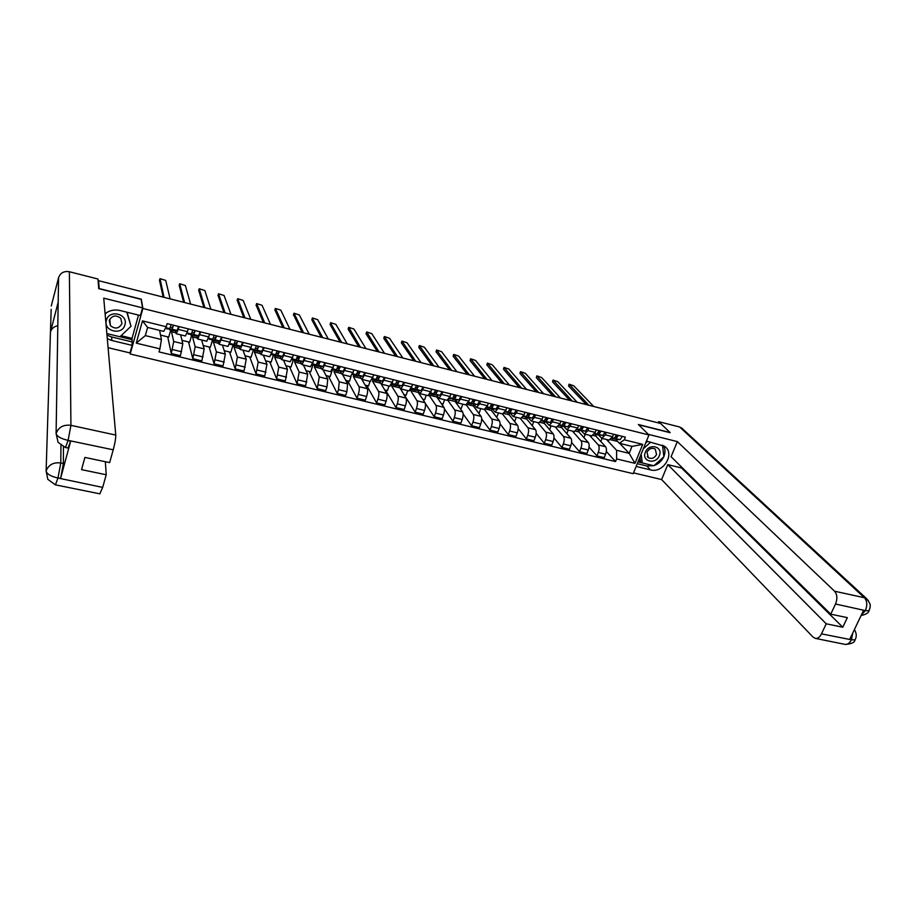 <?xml version="1.0" encoding="UTF-8"?>
<svg xmlns="http://www.w3.org/2000/svg" width="916" height="916" viewBox="0 0 916 916"><rect width="100%" height="100%" fill="white"/><g stroke="black" fill="none" stroke-linecap="round" stroke-linejoin="round"><path stroke-width="1.37" d="M130.061 352.786L130.209 353.988L633.196 473.675L648.952 434.963L142.896 308.474L141.293 299.177L99.203 288.563L98.584 280.697L660.573 423.467L670.123 432.524L638.36 424.509L648.952 434.963M670.054 432.684L638.612 424.761M171.945 330.207L171.51 331.741L173.708 341.496L171.292 353.519L180.429 355.717L182.811 343.718L180.658 334.832M176.25 333.745L185.387 335.989L187.414 331.672L178.242 329.405L176.25 333.745L175.38 330.653M178.242 329.405L179.055 326.588M160.54 335.107L168.727 337.111L170.788 329.92M167.72 336.87L171.292 353.519M187.414 331.672L188.227 328.855M193.001 335.393L192.555 336.916L195.165 346.717L192.818 358.694L201.852 360.87L204.176 348.916L201.646 339.985M200.673 331.935L197.776 339.035L196.757 335.92M181.998 340.351L189.635 342.218L191.719 335.084M188.536 341.954L192.818 358.694M197.776 339.035L206.81 341.256L209.741 334.191M213.829 340.534L213.382 342.034L216.405 351.893L214.104 363.812L223.046 365.965L225.325 354.068L222.416 345.092M222.05 337.237L219.073 344.267L217.905 341.13M203.226 345.538L210.337 347.279L212.443 340.191M209.146 346.992L214.104 363.812M227.958 346.454L231.027 339.458M234.439 345.607L233.992 347.107L237.416 357.022L235.172 368.885L244.022 371.014L246.244 359.164L242.98 350.141M243.209 342.47L240.129 349.443L238.824 346.294M224.225 350.679L230.821 352.294L232.95 345.24M229.538 351.973L235.172 368.885M248.934 351.607L252.083 344.679M254.843 350.633L254.385 352.122L258.209 362.083L256.022 373.9L264.77 376.007L266.945 364.213L263.327 355.145M264.14 347.656L260.98 354.561L259.537 351.4M245.007 355.763L251.099 357.251L253.251 350.244L257.087 350.187L258.713 346.317M249.725 356.908L256.022 373.9M260.98 354.561L269.728 356.713L272.922 349.832M275.04 355.614L274.582 357.091L278.785 367.098L276.643 378.858L285.311 380.942L287.429 369.205L283.456 360.091M284.842 352.786L281.601 359.633L280.021 356.45M278.556 353.049L278.258 352.374M265.571 360.79L271.17 362.152L273.392 355.053M269.705 361.797L276.643 378.858M290.212 361.751L293.544 354.939M295.032 360.538L294.563 362.003L299.154 372.056L297.059 383.77L305.623 385.831L307.696 374.14L303.391 364.992M305.337 357.858L302.017 364.648L300.299 361.442M298.879 358.396L298.387 357.355M285.929 365.759L291.036 367.007L293.338 359.748M289.479 366.629L297.059 383.77M310.524 366.744L313.936 359.999M314.818 365.404L314.348 366.869L319.295 376.968L317.257 388.624L325.741 390.663L326.978 386.884L327.768 379.029L323.119 369.835M325.615 362.885L322.214 369.617L320.371 366.389M318.951 363.583L318.31 362.289M306.07 370.682L310.707 371.816L312.997 364.705M309.058 371.415L317.257 388.624M330.63 371.678L334.134 364.992M334.397 370.236L333.928 371.678L339.241 381.823L338.485 389.666L337.248 393.433L345.641 395.449L346.889 391.693L347.622 383.873L342.653 374.633M345.687 367.854L342.206 374.53L340.237 371.289M338.76 368.541L338.027 367.179M326.004 375.56L330.172 376.579L332.336 369.961M328.443 376.155L337.248 393.433M350.53 376.568L354.114 369.95M353.782 375.01L353.313 376.453L358.98 386.632C359.587 388.281 359.358 390.88 358.282 394.452L357.034 398.197L365.335 400.189L366.595 396.456C367.671 392.907 367.9 390.296 367.27 388.659L359.896 376.132M358.351 373.43L357.698 372.285M365.541 372.778L361.98 379.384L370.293 381.434L373.888 374.839M345.744 380.38L349.443 381.285L351.034 376.487M347.633 380.838L357.034 398.197M372.984 379.739L372.503 381.171L378.514 391.395C379.178 393.044 378.961 395.643 377.873 399.181L376.613 402.903L384.835 404.883L386.105 401.174C387.193 397.636 387.399 395.048 386.724 393.399L380.609 383.014M385.201 377.644L381.571 384.193L379.35 380.93M377.747 378.262L377.278 377.484M365.278 385.155L368.53 385.945L370.064 381.377M366.64 385.487L376.613 402.903M389.724 386.209L393.456 379.693M391.979 384.422L391.498 385.842L397.853 396.113C398.552 397.762 398.357 400.349 397.269 403.864L395.998 407.563L404.139 409.521L405.422 405.834C406.509 402.319 406.693 399.742 405.983 398.082L399.651 387.308M404.654 382.464L400.945 388.957L398.609 385.682M384.606 389.884L387.422 390.571L388.979 386.014M385.453 390.09L395.998 407.563M409.017 390.949L412.83 384.491M410.437 390.09L416.998 400.773C417.742 402.422 417.559 404.998 416.471 408.502L415.188 412.177L423.249 414.112L424.532 410.448C425.631 406.956 425.803 404.391 425.047 402.731L418.211 392.414L418.498 391.601M423.913 387.239L420.135 393.674L417.685 390.376M403.75 394.556L406.132 395.14L407.7 390.617M404.093 394.647L415.188 412.177M428.127 395.643L431.997 389.243M429.112 395.311L435.959 405.387C436.726 407.048 436.577 409.612 435.478 413.093L434.184 416.746L442.165 418.669L443.459 415.028C444.558 411.547 444.707 408.983 443.916 407.334L436.76 396.971L437.15 395.872M442.978 391.956L439.13 398.345L436.566 395.036M422.7 399.193L424.658 399.674L426.238 395.174M425.31 403.338L434.184 416.746M447.031 400.281L450.054 396.536L450.981 393.937M447.775 400.155L454.714 409.967C455.538 411.616 455.389 414.181 454.29 417.639L452.985 421.268L460.885 423.169L462.191 419.551C463.301 416.093 463.427 413.54 462.591 411.879L455.126 401.494L455.607 400.132M461.847 396.628L457.931 402.96L455.252 399.639M441.455 403.773L443 404.151L444.592 399.685M444.363 408.776L452.985 421.268M465.752 404.883L468.843 401.174L469.771 398.597M466.233 404.883L473.286 414.49C474.145 416.15 474.03 418.704 472.919 422.139L471.603 425.745L479.423 427.635L480.74 424.028C481.85 420.593 481.965 418.051 481.095 416.391L473.309 405.96L473.893 404.38M480.522 401.254L479.595 403.83L476.549 407.54L473.755 404.196M460.038 408.318L461.172 408.593L462.763 404.151M463.13 413.94L471.603 425.745M484.289 409.441L487.438 405.765L488.377 403.2M484.45 409.475L491.686 418.967C492.579 420.627 492.476 423.169 491.365 426.593L490.037 430.176L497.777 432.043L499.106 428.47C500.216 425.058 500.319 422.516 499.415 420.856L491.331 410.391L491.949 408.708M499.025 405.834L498.075 408.387L494.984 412.063L492.087 408.719M478.427 412.818L479.16 412.99L480.774 408.582M481.679 418.955L490.037 430.176M502.632 413.952L505.85 410.311L506.788 407.757M502.392 413.895L509.891 423.41C510.83 425.07 510.739 427.6 509.617 431.001L508.288 434.573L515.96 436.417L517.288 432.856C518.41 429.467 518.49 426.936 517.54 425.276L509.159 414.788L509.777 413.139M517.334 410.368L516.384 412.91L513.223 416.551L510.223 413.185M496.632 417.261L498.602 412.956M500.033 423.845L508.288 434.573M520.803 418.417L524.078 414.811L525.028 412.28M520.162 418.257L527.925 427.795C528.898 429.467 528.818 431.986 527.708 435.375L526.368 438.913L533.959 440.745L535.299 437.207C536.421 433.829 536.49 431.31 535.505 429.65L526.826 419.127L527.433 417.536M535.459 414.868L534.509 417.387L531.291 420.994L528.188 417.616M514.643 421.635L516.258 417.295M518.193 428.642L526.368 438.913M538.803 422.837L542.123 419.265L543.085 416.757M537.761 422.585L545.787 432.146C546.783 433.818 546.726 436.337 545.604 439.703L544.253 443.218L551.775 445.027L553.127 441.512C554.249 438.157 554.306 435.65 553.287 433.978L544.333 423.432L544.917 421.887M553.413 419.31L552.462 421.818L549.188 425.39L545.982 422.001M532.219 425.654L533.753 421.6M536.169 433.36L544.253 443.218M556.619 427.211L559.997 423.684L560.958 421.177M555.188 426.867L563.466 436.463C564.508 438.134 564.462 440.642 563.34 443.985L561.977 447.489L569.431 449.275L570.783 445.783C571.916 442.439 571.95 439.943 570.897 438.272L561.657 427.692L562.241 426.192M571.195 423.719L570.233 426.203L566.912 429.741L563.603 426.341M549.623 429.661L551.077 425.848M553.962 437.997L561.977 447.489M574.263 431.55L577.698 428.047L578.66 425.562M572.443 431.104L580.984 440.722C582.049 442.394 582.026 444.901 580.893 448.222L579.53 451.702L586.904 453.477L588.278 450.008C589.412 446.687 589.423 444.191 588.335 442.52L578.832 431.917L579.404 430.451M588.805 428.081L587.832 430.554L584.454 434.058L581.053 430.646M566.855 433.646L568.241 430.073M571.595 442.554L579.53 451.702M591.736 435.844L595.228 432.375L596.202 429.913M589.549 435.306L598.32 444.958C599.43 446.63 599.419 449.115 598.285 452.424L596.911 455.882L604.217 457.645L605.591 454.187C606.724 450.89 606.736 448.405 605.613 446.733L595.835 436.096L596.396 434.665M606.232 432.398L605.258 434.86L601.835 438.329L598.343 434.905M583.927 437.596L585.244 434.253M589.045 447.054L596.911 455.882M609.037 440.092L612.575 436.669L613.56 434.207M593.179 435.444L595.835 436.096M575.683 431.138L578.832 431.917M558.004 426.799L561.657 427.692M540.165 422.402L544.333 423.432M522.143 417.971L526.826 419.127M503.937 413.494L509.159 414.788M485.549 408.971L491.331 410.391M466.988 404.414L473.309 405.96M448.233 399.8L455.126 401.494M429.283 395.14L436.76 396.971M410.311 390.468L418.211 392.414M391.498 385.842L399.479 387.8M372.503 381.171L380.564 383.151M353.313 376.453L361.179 378.388M333.928 371.678L341.439 373.533M314.348 366.869L321.493 368.621M294.563 362.003L301.341 363.675M274.582 357.091L280.983 358.66M254.385 352.122L260.407 353.599M233.992 347.107L239.614 348.492M213.382 342.034L218.592 343.317M192.555 336.916L197.352 338.096M171.51 331.741L175.883 332.817M161.422 339.515L159.922 348.847L136.255 343.145L142.484 320.875L166.231 326.737L163.746 331.397L147.613 327.436L145.323 335.6L161.422 339.515L159.59 330.378M619.663 443.344L629.178 453.374L631.994 446.378L619.411 443.287L624.277 439.817L625.353 437.127L167.113 323.623L166.231 326.737M624.277 439.817L642.723 444.375L635.006 463.347L616.605 458.916L616.594 450.306L629.178 453.374L635.006 463.347M159.922 348.847L159.041 351.927L615.541 461.572L616.605 458.916M130.209 353.988L142.896 308.474M606.484 439.474L616.594 450.306M610.514 439.714L617.693 441.478M619.411 443.287L615.46 439.119M606.323 451.485L615.541 461.572M600.839 441.535L602.087 438.386M136.255 343.145L145.323 335.6M142.484 320.875L147.613 327.436M631.994 446.378L642.723 444.375M170.319 327.71L172.529 327.436L173.296 325.157M168.945 328.741L169.277 329.554L172.105 329.233L173.571 325.226M174.132 330.745L177.109 330.458L178.586 326.462M163.162 297.105L159.487 280.285M166.861 328.947L169.746 328.649L171.2 324.642M170.113 298.868L165.716 280.411L160.014 278.659L164.033 297.334M191.994 332.955L194.112 332.76L194.902 330.504M190.242 334.077L190.608 334.809L193.7 334.546L195.2 330.584M195.406 335.977L198.646 335.771L200.157 331.81M183.612 302.303L179.204 285.357M188.204 334.203L191.352 333.974L192.852 330M190.597 304.078L185.364 285.494L179.719 283.742L184.574 302.543M213.439 338.176L215.466 338.038L216.268 335.806M211.31 339.332L211.71 340.008L215.054 339.813L216.6 335.886M216.451 341.164L219.943 341.027L221.5 337.099M203.867 307.444L198.715 290.361M209.329 339.412L212.73 339.252L214.275 335.313M210.875 309.23L204.818 290.521L199.23 288.769L204.921 307.719M58.12 305.852L58.578 277.628C60.364 272.853 63.971 270.884 69.376 271.743L97.978 279.014L98.722 288.654L141.098 299.337L142.564 307.868L140.423 315.562L120.122 310.524C114.557 309.287 109.542 310.341 105.1 313.673M107.298 338.68L111.924 340.523L132.122 345.366L130.015 352.923L108.088 347.702M142.564 307.868L103.737 298.158L115.759 435.077C115.817 438.34 114.969 443.252 113.229 449.813L109.634 462.614L84.902 457.416L81.547 469.645L106.222 474.751L102.672 487.404L99.844 493.827M121.061 335.714L132.03 338.359L132.122 345.366M132.03 338.359L138.499 315.081M51.17 309.333L50.46 332.016C51.559 328.581 54.01 326.485 57.811 325.718M58.578 277.628L51.273 306.001M65.368 447.5L58.074 442.325L56.105 433.486L58.189 302.165L50.46 332.016L46.121 470.939C46.727 473.927 50.563 476.274 57.651 477.957L102.672 487.404M63.456 446.928L63.41 463.485L60.605 478.381L70.658 441.18L67.979 448.05M106.222 474.751L105.351 461.721M106.989 335.142L111.569 336.962L111.924 340.523M131.629 341.794L111.569 336.962M119.973 336.745L132.213 339.699M68.082 448.073L65.46 447.512L68.024 440.619L70.658 441.18M69.376 271.743L70.933 425.345C63.513 424.417 58.567 427.131 56.105 433.474C56.769 436.325 60.662 438.604 67.784 440.298L68.024 440.619M653.646 465.694L646.753 465.969L650.509 469.885C663.47 473.721 675.653 453.111 664.386 446.218L646.467 441.077M650.509 469.885L636.139 466.439M633.517 472.874L661.604 479.56L667.787 464.63L826.221 623.796L821.492 633.861L851.571 639.826L849.773 639.253L863.57 610.365L865.54 610.64L835.529 604.01C837.567 598.743 837.258 594.484 834.602 591.232L864.406 597.713L679.672 427.005L658.65 421.658L660.55 423.455M681.825 467.297L681.538 467.962L667.787 464.63M681.538 467.962L842.789 627.231L847.334 617.647L830.743 614.167L671.073 456.706L677.336 441.604L834.602 591.232M648.345 434.356L677.336 441.604M661.604 479.56L813.087 637.124L815.526 638.418C817.896 638.555 819.877 637.032 821.492 633.861M679.672 427.005L682.615 428.894M658.157 422.849L658.65 421.658M830.743 614.167L835.529 604.01M842.789 627.231L826.221 623.796M654.081 465.557C658.409 463.988 661.592 461.149 663.642 457.015M663.871 456.489C665.428 452.573 665.314 448.977 663.539 445.691M646.753 465.969L637.261 463.679M637.983 461.904L642.276 462.935L641.131 454.176M638.406 460.874L640.868 461.469M852.796 632.91L851.479 639.597M855.693 638.441L855.075 639.803L851.582 639.837M869.593 609.461L869.009 610.72L865.551 610.64M106.405 320.279C102.981 331.26 122.343 335.932 124.919 324.814C128.435 313.879 108.981 309.047 106.405 320.279M109.279 320.486L110.401 325.661C115.21 329.394 119.057 328.695 121.942 323.577L120.752 318.31C115.943 314.669 112.118 315.39 109.279 320.486M127.106 312.253L130.999 326.302L119.962 336.756L106.851 333.584M126.809 312.184L130.999 326.302M105.145 314.119L106.92 312.413M645.356 452.229C641.234 461.481 655.845 465.007 659.314 455.653C663.505 446.435 648.849 442.794 645.356 452.229M647.005 452.195L648.299 457.668C651.665 459.225 654.413 458.183 656.554 454.542L655.238 449.035C651.871 447.512 649.123 448.565 647.005 452.195M662.463 445.176L663.905 456.775L653.864 465.752L642.288 462.946L640.41 460.988L639.906 457.176M645.654 443.058L647.555 441.352M643.341 448.748L650.715 442.142M234.645 343.34L236.591 343.26L237.416 341.038M232.16 344.53L236.179 345.023L237.759 341.13M237.278 346.294L241.023 346.225L242.614 342.332M223.905 312.539L218.042 295.33M230.225 344.553L233.889 344.462L235.469 340.557M230.946 314.325L224.088 295.502L218.558 293.761L225.05 312.825M255.633 348.469L257.488 348.424L258.335 346.225M257.911 347.805L258.037 346.145M252.805 349.66L258.003 351.412L261.873 351.366L263.51 347.507M243.759 317.577L237.187 300.253M250.904 349.649L254.82 349.626L256.434 345.756M250.812 319.375L243.175 300.425L237.691 298.696L244.973 317.886M276.392 353.542L278.178 353.53L279.025 351.343M278.281 353.484L278.361 351.183M273.231 354.732L277.766 355.282L279.437 351.446M278.281 356.393L282.517 356.45L284.189 352.626M263.407 322.569L256.137 305.12M271.365 354.698L275.521 354.732L277.182 350.885M270.483 324.367L262.079 305.314L256.64 303.574L264.701 322.901M296.933 358.58L298.639 358.591L299.509 356.416M298.433 358.591L298.479 356.164M293.452 359.759L298.238 360.332L299.944 356.53M298.456 361.373L302.933 361.488L304.639 357.687M282.861 327.516L274.914 309.94M291.906 359.736L296.017 359.782L297.711 355.981M289.96 329.313L280.8 310.146L275.407 308.417L284.235 327.859M317.257 363.56L318.894 363.595L319.787 361.442M318.379 363.583L318.39 361.099M313.467 364.717L318.493 365.324L320.234 361.557M318.436 366.285L323.142 366.469L324.882 362.702M302.12 332.405L293.521 314.726M312.31 364.683L316.295 364.786L318.035 361.007M309.242 334.214L299.337 314.932L294.002 313.215L303.585 332.783M337.374 368.495L338.931 368.553L339.847 366.411M338.13 368.518L338.05 366.389M333.275 369.617L338.542 370.27L340.317 366.526M338.21 371.163L343.134 371.404L344.92 367.671M321.184 337.248L311.841 319.787L312.31 318.287L322.73 337.638M332.508 369.595L336.367 369.732L338.141 365.988M328.34 339.069L317.715 319.684L312.413 317.966L311.841 319.787M357.274 373.385L358.774 373.453L359.69 371.324M357.675 373.407L357.572 372.663M352.878 374.472L358.385 375.159L360.194 371.449M357.778 375.984L362.931 376.281L364.751 372.583M340.076 342.046L330.081 324.493L330.55 322.982L341.691 342.458M352.5 374.461L356.232 374.633L358.041 370.911M347.244 343.866L335.909 324.39L330.653 322.672L330.081 324.493M376.98 378.228L378.411 378.297L379.35 376.19M372.549 378.663L375.892 379.487L372.858 379.705L378.022 380.003L379.865 376.327M377.152 380.758L382.522 381.113L384.376 377.438M358.774 346.798L348.149 329.153L348.618 327.642M375.892 379.487L377.736 375.8M365.965 348.63L353.931 329.039L348.721 327.333L360.469 347.233M396.479 383.014L397.842 383.106L398.792 381.01M391.739 384.273L397.452 384.8L399.33 381.148M396.33 385.476L401.918 385.899L403.796 382.247M377.3 351.504L366.056 333.767L366.526 332.256M391.853 384.056L395.346 384.285L397.223 380.621M384.514 353.336L371.793 333.653L366.618 331.947L379.064 351.95M415.772 387.766L417.078 387.857L418.04 385.785M411.055 389.117L416.7 389.54L418.612 385.922M415.314 390.159L421.108 390.628L423.032 387.01M395.643 356.164L383.793 338.348L384.251 336.825M411.227 388.785L414.605 389.025L416.517 385.407M402.868 357.996L389.483 338.222L384.354 336.527L397.475 356.633M434.882 392.472L436.119 392.563L437.104 390.502M434.115 394.785L440.104 395.323L442.062 391.727M434.39 394.853L430.211 393.823L435.741 394.246L437.688 390.64M413.814 360.778L401.368 342.882L401.826 341.359M430.394 393.479L433.669 393.731L435.615 390.136M421.062 362.621L407.013 342.756L401.929 341.061L415.715 361.259M453.786 397.12L454.977 397.223L455.962 395.174M452.733 399.376L458.916 399.96L460.897 396.399M449.218 398.426L454.599 398.895L456.569 395.323M431.814 365.347L418.784 347.37L419.23 345.847M449.378 398.116L452.55 398.391L454.519 394.819M439.073 367.202L424.383 347.244L419.333 345.55L433.783 365.85M472.507 401.735L473.641 401.826L474.648 399.8M471.156 403.91L477.545 404.551L479.56 401.013M468.007 403.017L473.263 403.498L475.267 399.949M449.63 369.881L436.039 351.813L436.485 350.29M468.168 402.719L471.236 402.994L473.24 399.456M456.912 371.724L441.592 351.687L436.577 350.004L451.668 370.396M491.045 406.292L492.11 406.395L493.129 404.38M489.407 408.41L495.98 409.097L498.018 405.593M486.614 407.551L491.743 408.055L493.781 404.54M467.286 374.369L453.134 356.232L453.569 354.698M486.774 407.276L489.739 407.563L491.766 404.036M474.591 376.224L458.653 356.095L453.672 354.412L469.393 374.896M509.399 410.815L510.407 410.918L511.437 408.914M507.475 412.864L514.231 413.597L516.303 410.116M505.037 412.051L510.04 412.566L512.101 409.074M484.782 378.812L470.08 360.595L470.503 359.061M505.185 411.788L508.048 412.074L510.12 408.582M492.098 380.667L475.553 360.457L470.606 358.786L486.946 379.361M527.559 415.291L528.521 415.395L529.574 413.402M525.372 417.272L532.31 418.062L534.417 414.605M523.276 416.517L528.154 417.032L530.25 413.574M502.105 383.209L486.865 364.923L487.289 363.389M523.425 416.253L526.185 416.551L528.28 413.082M509.433 385.075L492.293 364.786L487.392 363.114L504.338 383.781M545.547 419.723L546.463 419.826L547.516 417.856M543.085 421.635L550.207 422.471L552.337 419.047M541.333 420.936L546.096 421.452L548.215 418.028M519.269 387.571L503.502 369.217L503.926 367.671M541.482 420.684L544.15 420.982L546.268 417.536M526.62 389.437L508.895 369.079L504.018 367.408L521.57 388.155M563.363 424.119L564.222 424.211L565.298 422.253M560.638 425.963L567.931 426.845L570.096 423.444M559.218 425.31L563.855 425.837L566.008 422.436M536.284 391.888L519.99 373.476L520.403 371.919M559.355 425.07L561.932 425.368L564.084 421.955M543.635 393.754L525.349 373.327L520.506 371.656L538.631 392.483M581.007 428.47L581.82 428.562L582.897 426.616M578.019 430.245L585.484 431.173L587.671 427.795M576.931 429.638L581.454 430.176L583.629 426.799M553.127 396.17L536.329 377.69L536.742 376.132M577.057 429.409L579.542 429.707L581.717 426.318M560.5 398.048L541.642 377.541L536.833 375.869L555.543 396.788M598.48 432.776L599.236 432.867L600.323 430.932M595.24 434.482L602.877 435.455L605.087 432.112M594.461 433.932L598.881 434.47L601.079 431.115M569.821 400.418L552.531 381.869L552.932 380.3M594.587 433.715L596.98 434.001L599.19 430.646M577.206 402.284L557.81 381.709L553.024 380.048L572.294 401.036M615.781 437.035L617.59 435.203M612.289 438.684L620.086 439.703L622.33 436.382M611.819 438.192L616.136 438.73L618.357 435.398M586.366 404.62L568.584 386.002L568.973 384.445M611.945 437.974L614.258 438.272L616.491 434.928M593.763 406.498L573.817 385.842L569.076 384.193L588.896 405.261M605.613 446.733L598.32 444.958M588.335 442.52L580.984 440.722M570.897 438.272L563.466 436.463M553.287 433.978L545.787 432.146M535.505 429.65L527.925 427.795M517.54 425.276L509.891 423.41M499.415 420.856L491.686 418.967M481.095 416.391L473.286 414.49M462.591 411.879L454.714 409.967M443.916 407.334L435.959 405.387M425.047 402.731L416.998 400.773M405.983 398.082L397.853 396.113M386.724 393.399L378.514 391.395M367.27 388.659L358.98 386.632M347.622 383.873L339.241 381.823M327.768 379.029L319.295 376.968M307.696 374.14L299.154 372.056M287.429 369.205L278.785 367.098M266.945 364.213L258.209 362.083M246.244 359.164L237.416 357.022M225.325 354.068L216.405 351.893M204.176 348.916L195.165 346.717M182.811 343.718L173.708 341.496M595.228 432.375L587.832 430.554M577.698 428.047L570.233 426.203M559.997 423.684L552.462 421.818M542.123 419.265L534.509 417.387M524.078 414.811L516.384 412.91M505.85 410.311L498.075 408.387M487.438 405.765L479.595 403.83M468.843 401.174L460.92 399.216M450.054 396.536L442.05 394.556M431.081 391.842L422.997 389.85M411.914 387.113L403.75 385.098M392.552 382.327L384.296 380.289M372.984 377.495L364.648 375.445M353.221 372.617L344.794 370.533M333.252 367.682L324.733 365.587M313.066 362.702L304.467 360.583M292.673 357.664L283.983 355.522M272.075 352.58L263.281 350.404M251.247 347.439L242.362 345.24M230.191 342.24L221.214 340.019M208.917 336.985L199.848 334.741M612.575 436.669L605.258 434.86M588.278 450.008L580.893 448.222M570.783 445.783L563.34 443.985M553.127 441.512L545.604 439.703M535.299 437.207L527.708 435.375M517.288 432.856L509.617 431.001M499.106 428.47L491.365 426.593M480.74 424.028L472.919 422.139M462.191 419.551L454.29 417.639M443.459 415.028L435.478 413.093M424.532 410.448L416.471 408.502M405.422 405.834L397.269 403.864M386.105 401.174L377.873 399.181M366.595 396.456L358.282 394.452M346.889 391.693L338.485 389.666M326.978 386.884L318.482 384.835M306.849 382.018L298.272 379.945M286.513 377.106L277.857 375.022M265.972 372.148L257.213 370.03M245.213 367.133L236.362 364.992M224.225 362.06L215.283 359.896M203.02 356.942L193.974 354.755M181.574 351.755L172.437 349.557M605.591 454.187L598.285 452.424M169.323 329.554L174.269 330.768M172.105 329.233L177.109 330.458M165.739 327.653L169.746 328.649M159.876 278.911L159.441 280.479M190.654 334.809L195.543 336.012M193.7 334.546L198.646 335.771M187.024 332.909L191.352 333.974M179.582 283.994L179.135 285.563M211.768 340.008L216.6 341.199L211.71 340.008M215.054 339.813L219.943 341.027M208.527 338.21L212.73 339.252M199.104 289.044L198.646 290.59M60.605 478.381L57.662 477.969M113.229 449.813L67.807 440.31M68.139 440.184L70.933 425.345L115.759 435.077M60.937 445.508L60.8 462.946L63.41 463.485M55.338 484.839L47.815 479.331L46.121 470.939C48.582 464.755 53.483 462.088 60.8 462.946L57.994 477.854M99.97 493.85L55.429 484.85L57.868 478.278M865.448 610.399C867.509 605.19 867.154 600.953 864.406 597.713L868.311 600.427M844.689 644.303L845.262 644.417C847.678 644.566 849.705 643.078 851.319 639.929M861.361 615.002L865.288 610.732M232.653 345.16L237.439 346.34M236.179 345.023L241.023 346.225M229.802 343.454L233.889 344.462M218.42 294.036L217.974 295.57M253.32 350.244L258.06 351.412M257.087 350.187L261.873 351.366M250.835 348.641L254.82 349.626M237.565 298.982L237.107 300.505M273.769 355.282L278.464 356.439M277.766 355.282L282.517 356.45M271.663 353.782L275.521 354.732M256.526 303.872L256.056 305.394M294.013 360.274L298.662 361.419M298.238 360.332L302.933 361.488M292.261 358.854L296.017 359.782M275.292 308.726L274.823 310.238M314.051 365.209L318.642 366.343M318.493 365.324L323.142 366.469M312.654 363.892L316.295 364.786M293.887 313.535L293.418 315.035M333.882 370.098L338.428 371.22M338.542 370.27L343.134 371.404M332.829 368.862L336.367 369.732M353.507 374.93L358.007 376.041M358.385 375.159L362.931 376.281M352.786 373.785L356.232 374.633M372.938 379.716L377.392 380.816M378.022 380.003L382.522 381.113M348.641 327.676L348.149 329.153M392.174 384.457L396.582 385.544M397.452 384.8L401.918 385.899M392.105 383.483L395.346 384.285M366.549 332.302L366.056 333.767M411.215 389.151L415.578 390.227M416.7 389.54L421.108 390.628M411.467 388.258L414.605 389.025M384.285 336.882L383.793 338.348M435.741 394.246L440.104 395.323M430.635 392.987L433.669 393.731M401.861 341.428L401.368 342.882M454.599 398.895L458.916 399.96M449.596 397.659L452.55 398.391M419.276 345.927L418.784 347.37M467.95 403.12L471.454 403.99M473.263 403.498L477.545 404.551M468.374 402.296L471.236 402.994M436.543 350.381L436.039 351.813M486.533 407.7L489.705 408.479M491.743 408.055L495.98 409.097M486.969 406.876L489.739 407.563M453.638 354.801L453.134 356.232M510.04 412.566L514.231 413.597M505.38 411.41L508.048 412.074M470.584 359.175L470.08 360.595M528.154 417.032L532.31 418.062M523.597 415.91L526.185 416.551M487.381 363.515L486.865 364.923M546.096 421.452L550.207 422.471M541.642 420.364L544.15 420.982M504.018 367.808L503.502 369.217M563.855 425.837L567.931 426.845M559.516 424.761L561.932 425.368M520.506 372.079L519.99 373.476M581.454 430.176L585.484 431.173M577.206 429.135L579.542 429.707M536.856 376.293L536.329 377.69M598.881 434.47L602.877 435.455M594.736 433.451L596.98 434.001M553.058 380.483L552.531 381.869M616.136 438.73L620.086 439.703M612.083 437.733L614.258 438.272M569.111 384.628L568.584 386.002M609.14 440.127L601.835 438.329M591.828 435.867L584.454 434.058M574.355 431.573L566.912 429.741M556.71 427.234L549.188 425.39M538.883 422.86L531.291 420.994M520.895 418.44L513.223 416.551M502.724 413.975L494.984 412.063M484.369 409.463L476.549 407.54M465.832 404.906L457.931 402.96M447.111 400.303L439.13 398.345M428.196 395.655L420.135 393.674M409.097 390.96L400.945 388.957M389.792 386.22L381.571 384.193M350.599 376.59L342.206 374.53M330.699 371.701L322.214 369.617M310.581 366.755L302.017 364.648M290.269 361.763L281.601 359.633M248.98 351.618L240.129 349.443M228.004 346.466L219.073 344.267M169.277 329.554L174.223 330.768M190.608 334.809L195.497 336.012M681.389 427.761L866.502 598.56C872.33 606.106 869.536 605.613 870.143 607.182L869.009 610.72C868.574 612.861 865.941 614.464 861.109 615.529M815.526 638.418L845.262 644.417C851.468 643.994 854.731 642.448 855.063 639.803C856.838 636.666 856.609 633.265 854.399 629.567M109.783 319.237L110.401 325.661M647.303 456.649L648.299 457.668M232.595 345.149L237.381 346.328M273.712 355.282L278.395 356.439M293.944 360.263L298.593 361.408M313.982 365.198L318.573 366.331M333.813 370.087L338.359 371.209M353.427 374.919L357.938 376.029M372.858 379.705L377.312 380.804M392.094 384.445L396.502 385.533M411.124 389.14L415.498 390.216M430.211 393.834L434.299 394.842M467.95 403.132L471.351 403.967M486.533 407.712L489.602 408.467"/></g></svg>
